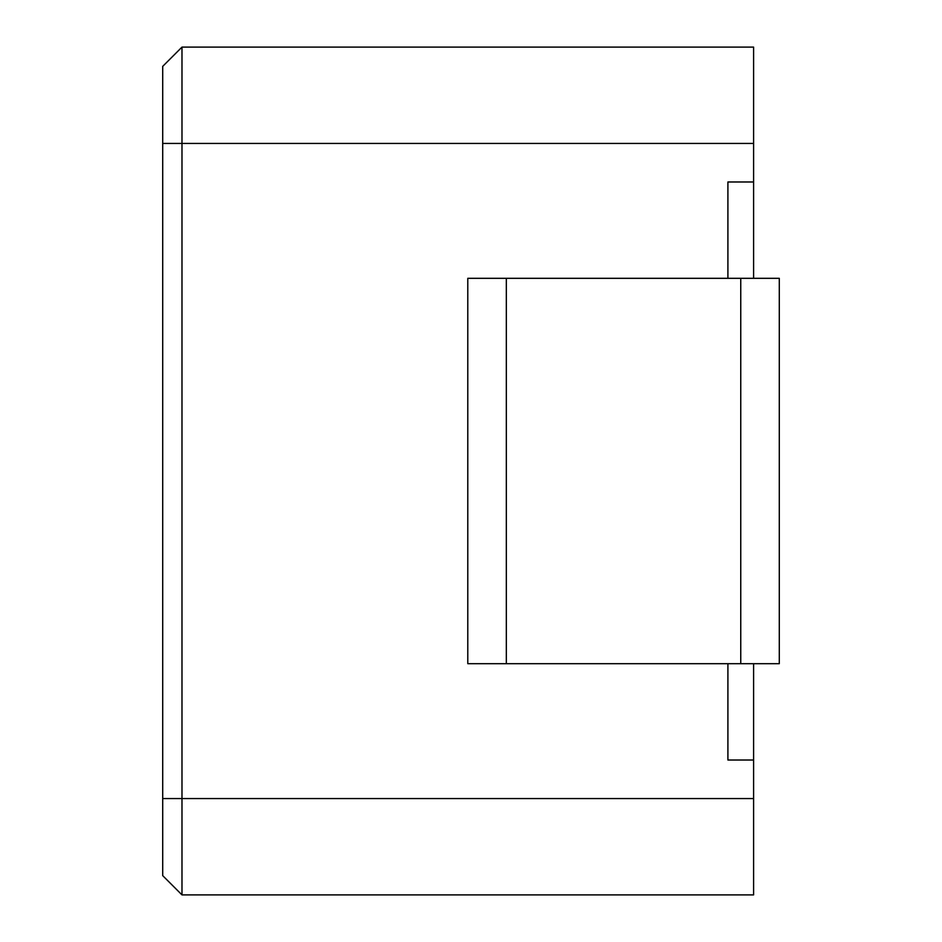 <?xml version="1.0" encoding="UTF-8"?>
<svg xmlns="http://www.w3.org/2000/svg" width="942" height="942" viewBox="0 0 942 942"><rect width="100%" height="100%" fill="white"/><g stroke="black" fill="none" stroke-linecap="round" stroke-linejoin="round"><path stroke-width="1.41" d="M727.907 663.686L727.907 760.017L753.6 760.017L753.6 894.9L181.983 894.9L162.707 875.636L162.707 66.364L181.983 47.1L753.6 47.1L753.6 181.983L727.907 181.983L727.907 278.314M181.983 47.1L181.983 894.9M753.6 760.017L753.6 663.686M753.6 278.314L753.6 181.983M506.325 663.686L779.293 663.686L779.293 278.314L467.785 278.314L467.785 663.686L506.325 663.686L506.325 278.314M753.6 143.443L162.707 143.443M162.707 798.557L753.6 798.557M740.753 663.686L740.753 278.314"/></g></svg>
